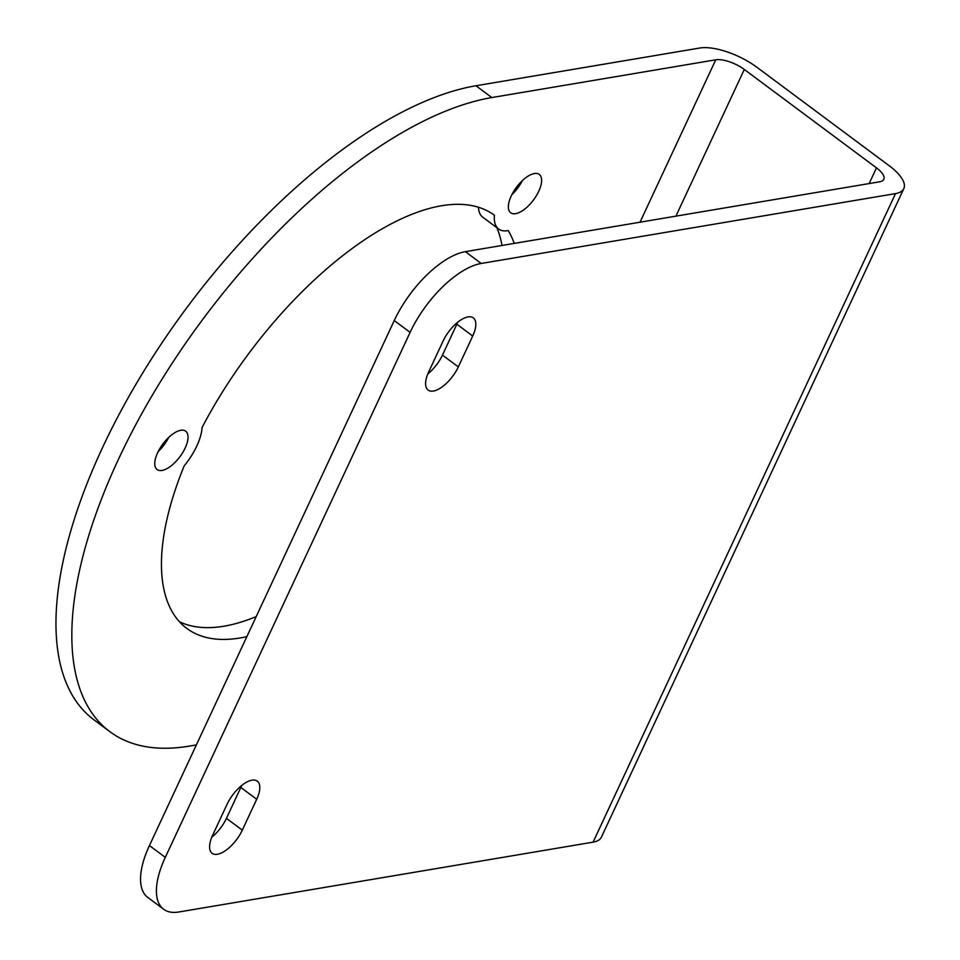 <?xml version="1.0" encoding="UTF-8"?>
<svg xmlns="http://www.w3.org/2000/svg" width="960" height="960" viewBox="0 0 960 960"><rect width="100%" height="100%" fill="white"/><g stroke="black" fill="none" stroke-linecap="round" stroke-linejoin="round"><path stroke-width="1.44" d="M472.716 336.036L458.316 366.912A25.752 11.448 -53.3 0 1 433.428 391.032A25.752 11.448 -53.3 0 1 428.124 390.072A25.752 11.448 -53.3 0 1 428.7 371.904L443.1 341.028A25.752 11.448 -53.3 0 1 473.28 317.868A25.752 11.448 -53.3 0 1 472.716 336.036L456.852 324.228A25.752 11.448 -53.3 0 0 457.74 322.2M458.316 366.912L442.452 355.116A25.752 11.448 -53.3 0 1 427.812 373.932M256.704 799.272L242.304 830.16A25.752 11.448 -53.3 0 1 217.416 854.268A25.752 11.448 -53.3 0 1 212.112 853.308A25.752 11.448 -53.3 0 1 212.688 835.152L227.088 804.264A25.752 11.448 -53.3 0 1 257.268 781.116A25.752 11.448 -53.3 0 1 256.704 799.272L240.84 787.464A25.752 11.448 -53.3 0 0 241.728 785.448M242.304 830.16L226.44 818.352A25.752 11.448 -53.3 0 1 211.8 837.18M511.812 194.76A23.916 10.632 126.7 0 0 522.324 180.636M515.64 213.672A23.916 10.632 126.7 0 0 536.4 195.672A23.916 10.632 126.7 0 0 539.28 174.42A23.916 10.632 126.7 0 0 534.36 173.532A23.916 10.632 126.7 0 0 513.588 191.544A23.916 10.632 126.7 0 0 510.72 212.784A23.916 10.632 126.7 0 0 515.64 213.672M158.208 451.524A23.916 10.632 126.7 0 0 168.72 437.4M162.036 470.436A23.916 10.632 126.7 0 0 182.808 452.424A23.916 10.632 126.7 0 0 185.676 431.172A23.916 10.632 126.7 0 0 180.756 430.284A23.916 10.632 126.7 0 0 159.996 448.296A23.916 10.632 126.7 0 0 157.116 469.548A23.916 10.632 126.7 0 0 162.036 470.436M514.236 243.42A257.544 114.516 126.7 0 0 508.212 230.568A44.148 19.632 -53.3 0 1 507.72 230.664A44.148 19.632 -53.3 0 1 498.636 229.02A44.148 19.632 -53.3 0 1 494.424 215.256A257.544 114.516 126.7 0 0 494.388 215.232A257.544 114.516 126.7 0 0 202.056 427.548A44.148 19.632 -53.3 0 1 184.2 465.84A257.544 114.516 126.7 0 0 186.84 628.428A257.544 114.516 126.7 0 0 239.808 638.004A257.544 114.516 126.7 0 0 246.876 636.6M179.484 621.756A257.544 114.516 126.7 0 0 223.944 626.208A257.544 114.516 126.7 0 0 256.2 616.596M903.804 188.652L601.38 837.192A44.148 16.656 -155 0 1 593.088 842.148L178.8 912A73.584 32.712 -53.3 0 1 163.668 909.264A73.584 32.712 -53.3 0 1 165.3 857.364L410.112 332.364A73.584 32.712 -53.3 0 1 481.212 263.46L895.512 193.608A44.148 16.656 25 0 0 903.804 188.652A44.148 16.656 25 0 0 889.176 165.72L756.996 67.332A44.148 16.656 25 0 0 699.888 48L475.968 85.752A386.316 171.768 126.7 0 0 140.472 376.68A386.316 171.768 126.7 0 0 94.092 719.916L109.956 731.724A386.316 171.768 126.7 0 0 189.408 746.1L196.368 744.924M163.668 909.264L147.804 897.456A73.584 32.712 -53.3 0 1 149.436 845.556L394.248 320.556A73.584 32.712 -53.3 0 1 465.36 251.652L879.648 181.8A22.08 8.328 25 0 0 883.8 179.328A22.08 8.328 25 0 0 876.48 167.856L744.3 69.468A22.08 8.328 25 0 0 715.752 59.808L491.82 97.56A386.316 171.768 126.7 0 0 156.336 388.488A386.316 171.768 126.7 0 0 109.956 731.724M502.008 245.472A257.544 114.516 126.7 0 0 496.884 227.712M498.636 229.02L482.772 217.212A44.148 19.632 -53.3 0 1 478.452 207.18M226.44 818.352L240.84 787.464M442.452 355.116L456.852 324.228M876.48 167.856L869.148 183.576M744.3 69.468L675.9 216.156M475.968 85.752L491.82 97.56M715.752 59.808L640.02 222.204M895.512 193.608L593.088 842.148M481.212 263.46L465.36 251.652M410.112 332.364L394.248 320.556M165.3 857.364L149.436 845.556"/></g></svg>
